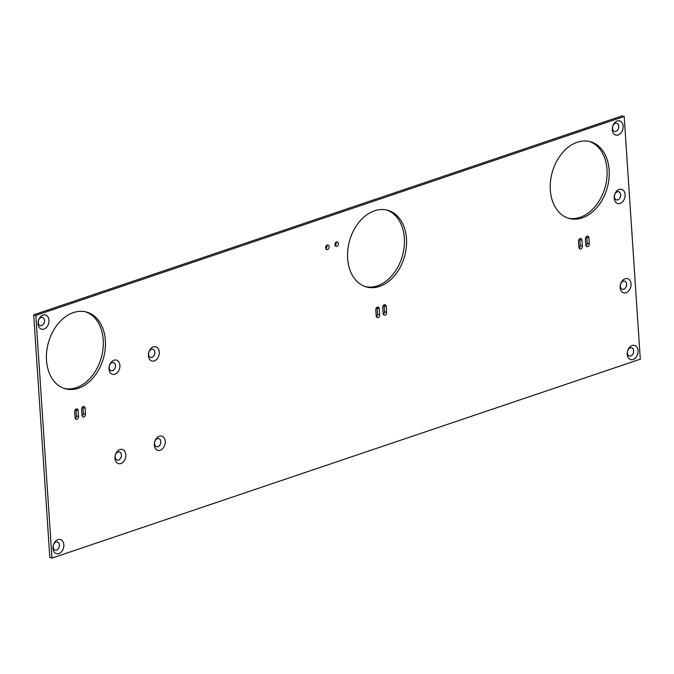 <?xml version="1.0" encoding="UTF-8"?>
<svg xmlns="http://www.w3.org/2000/svg" width="674" height="674" viewBox="0 0 674 674"><rect width="100%" height="100%" fill="white"/><g stroke="black" fill="none" stroke-linecap="round" stroke-linejoin="round"><path stroke-width="1.01" d="M148.406 355.746A7.363 5.291 -74.5 0 1 156.166 346.925A7.363 5.291 -74.5 0 1 156.975 359.048A7.363 5.291 -74.5 0 1 148.406 355.746M640.3 359.183L51.957 558.106L35.832 315.407L624.183 116.484L640.3 359.183M334.877 244.746A2.351 1.685 -74.5 0 1 337.244 241.899A2.351 1.685 -74.5 0 1 338.247 244.611A2.351 1.685 -74.5 0 1 335.989 246.423A2.351 1.685 -74.5 0 1 334.877 244.746M347.641 258.546A39.8 28.578 -74.5 0 1 387.693 210.254A39.8 28.578 -74.5 0 1 404.594 256.246A39.8 28.578 -74.5 0 1 366.42 286.956A39.8 28.578 -74.5 0 1 347.641 258.546M550.321 190.026A39.8 28.578 -74.5 0 1 590.373 141.725A39.8 28.578 -74.5 0 1 607.274 187.717A39.8 28.578 -74.5 0 1 569.1 218.427A39.8 28.578 -74.5 0 1 550.321 190.026M325.618 247.88A2.351 1.685 -74.5 0 1 327.977 245.024A2.351 1.685 -74.5 0 1 328.979 247.746A2.351 1.685 -74.5 0 1 326.721 249.557A2.351 1.685 -74.5 0 1 325.618 247.88M46.514 360.363A39.8 28.578 -74.5 0 1 86.575 312.062A39.8 28.578 -74.5 0 1 103.476 358.054A39.8 28.578 -74.5 0 1 65.294 388.763A39.8 28.578 -74.5 0 1 46.514 360.363M589.295 243.828L588.899 237.871A2.351 1.685 105.5 0 0 587.795 236.195A2.351 1.685 105.5 0 0 585.428 239.051L585.824 245.007A2.351 1.685 105.5 0 0 586.936 246.684A2.351 1.685 105.5 0 0 589.295 243.828L587.164 243.238A2.351 1.685 105.5 0 1 586.018 245.833M582.344 246.178L581.957 240.222A2.351 1.685 105.5 0 0 580.845 238.545A2.351 1.685 105.5 0 0 578.477 241.402L578.873 247.358A2.351 1.685 105.5 0 0 579.985 249.035A2.351 1.685 105.5 0 0 582.344 246.178L580.213 245.589A2.351 1.685 105.5 0 1 579.067 248.184M379.673 314.707L379.277 308.751A2.351 1.685 105.5 0 0 378.165 307.074A2.351 1.685 105.5 0 0 375.797 309.922L376.193 315.879A2.351 1.685 105.5 0 0 377.305 317.555A2.351 1.685 105.5 0 0 379.673 314.707L377.533 314.109A2.351 1.685 105.5 0 1 376.395 316.704M78.546 416.515L78.15 410.559A2.351 1.685 105.5 0 0 77.047 408.882A2.351 1.685 105.5 0 0 74.679 411.73L75.075 417.686A2.351 1.685 105.5 0 0 76.179 419.363A2.351 1.685 105.5 0 0 78.546 416.515L76.415 415.925A2.351 1.685 105.5 0 1 75.269 418.512M85.497 414.165L85.101 408.208A2.351 1.685 105.5 0 0 83.989 406.532A2.351 1.685 105.5 0 0 81.63 409.379L82.026 415.336A2.351 1.685 105.5 0 0 83.129 417.012A2.351 1.685 105.5 0 0 85.497 414.165L83.365 413.575A2.351 1.685 105.5 0 1 82.22 416.17M386.615 312.357L386.227 306.4A2.351 1.685 105.5 0 0 385.115 304.724A2.351 1.685 105.5 0 0 382.748 307.571L383.144 313.528A2.351 1.685 105.5 0 0 384.256 315.205A2.351 1.685 105.5 0 0 386.615 312.357L384.483 311.767A2.351 1.685 105.5 0 1 383.338 314.354M154.338 445.084A7.363 5.291 -74.5 0 1 162.097 436.263A7.363 5.291 -74.5 0 1 162.906 448.387A7.363 5.291 -74.5 0 1 154.338 445.084M114.959 458.396A7.363 5.291 -74.5 0 1 122.719 449.575A7.363 5.291 -74.5 0 1 123.527 461.698A7.363 5.291 -74.5 0 1 114.959 458.396M109.028 369.066A7.363 5.291 -74.5 0 1 116.787 360.245A7.363 5.291 -74.5 0 1 117.596 372.36A7.363 5.291 -74.5 0 1 109.028 369.066M38.056 323.941A7.363 5.291 -74.5 0 1 45.824 315.12A7.363 5.291 -74.5 0 1 46.624 327.244A7.363 5.291 -74.5 0 1 38.056 323.941M52.968 548.476A7.363 5.291 -74.5 0 1 60.736 539.655A7.363 5.291 -74.5 0 1 61.536 551.77A7.363 5.291 -74.5 0 1 52.968 548.476M612.278 129.796A7.363 5.291 -74.5 0 1 620.038 120.975A7.363 5.291 -74.5 0 1 620.847 133.098A7.363 5.291 -74.5 0 1 612.278 129.796M614.216 198.257A7.363 5.291 -74.5 0 1 621.976 189.436A7.363 5.291 -74.5 0 1 622.784 201.56A7.363 5.291 -74.5 0 1 614.216 198.257M620.147 287.596A7.363 5.291 -74.5 0 1 627.915 278.775A7.363 5.291 -74.5 0 1 628.716 290.898A7.363 5.291 -74.5 0 1 620.147 287.596M627.191 354.33A7.363 5.291 -74.5 0 1 634.95 345.509A7.363 5.291 -74.5 0 1 635.759 357.633A7.363 5.291 -74.5 0 1 627.191 354.33M148.617 354.381A4.229 3.041 -74.5 0 1 152.88 349.25A4.229 3.041 -74.5 0 1 154.675 354.136A4.229 3.041 -74.5 0 1 150.614 357.405A4.229 3.041 -74.5 0 1 148.617 354.381M51.957 558.106L49.817 557.516L33.7 314.817L622.043 115.894L624.183 116.484M35.832 315.407L33.7 314.817M336.023 242.151A2.351 1.685 -74.5 0 1 335.079 245.572M386.623 209.985A39.8 28.578 -74.5 0 1 402.462 255.648A39.8 28.578 -74.5 0 1 365.359 286.627M589.295 141.456A39.8 28.578 -74.5 0 1 605.142 187.128A39.8 28.578 -74.5 0 1 568.039 218.106M326.764 245.285A2.351 1.685 -74.5 0 1 325.812 248.706M85.497 311.792A39.8 28.578 -74.5 0 1 101.344 357.464A39.8 28.578 -74.5 0 1 64.241 388.443M588.899 237.871L586.768 237.282A2.351 1.685 105.5 0 0 586.574 236.456M586.768 237.282L587.164 243.238M581.957 240.222L579.817 239.632L580.213 245.589M579.817 239.632A2.351 1.685 105.5 0 0 579.623 238.807M379.277 308.751L377.145 308.161A2.351 1.685 105.5 0 0 376.943 307.327M377.145 308.161L377.533 314.109M78.15 410.559L76.019 409.969A2.351 1.685 105.5 0 0 75.825 409.143M76.019 409.969L76.415 415.925M85.101 408.208L82.969 407.618A2.351 1.685 105.5 0 0 82.767 406.793M82.969 407.618L83.365 413.575M386.227 306.4L384.087 305.811L384.483 311.767M384.087 305.811A2.351 1.685 105.5 0 0 383.894 304.985M154.548 443.719A4.229 3.041 -74.5 0 1 158.811 438.589A4.229 3.041 -74.5 0 1 160.606 443.475A4.229 3.041 -74.5 0 1 156.545 446.736A4.229 3.041 -74.5 0 1 154.548 443.719M115.178 457.031A4.229 3.041 -74.5 0 1 119.433 451.9A4.229 3.041 -74.5 0 1 121.227 456.787A4.229 3.041 -74.5 0 1 117.175 460.056A4.229 3.041 -74.5 0 1 115.178 457.031M109.239 367.701A4.229 3.041 -74.5 0 1 113.502 362.561A4.229 3.041 -74.5 0 1 115.296 367.448A4.229 3.041 -74.5 0 1 111.235 370.717A4.229 3.041 -74.5 0 1 109.239 367.701M38.275 322.576A4.229 3.041 -74.5 0 1 42.529 317.437A4.229 3.041 -74.5 0 1 44.324 322.332A4.229 3.041 -74.5 0 1 40.271 325.593A4.229 3.041 -74.5 0 1 38.275 322.576M53.187 547.111A4.229 3.041 -74.5 0 1 57.442 541.972A4.229 3.041 -74.5 0 1 59.245 546.858A4.229 3.041 -74.5 0 1 55.184 550.127A4.229 3.041 -74.5 0 1 53.187 547.111M612.489 128.431A4.229 3.041 -74.5 0 1 616.744 123.3A4.229 3.041 -74.5 0 1 618.547 128.186A4.229 3.041 -74.5 0 1 614.486 131.455A4.229 3.041 -74.5 0 1 612.489 128.431M614.435 196.892A4.229 3.041 -74.5 0 1 618.69 191.761A4.229 3.041 -74.5 0 1 620.484 196.648A4.229 3.041 -74.5 0 1 616.432 199.908A4.229 3.041 -74.5 0 1 614.435 196.892M620.366 286.231A4.229 3.041 -74.5 0 1 624.621 281.092A4.229 3.041 -74.5 0 1 626.424 285.987A4.229 3.041 -74.5 0 1 622.363 289.247A4.229 3.041 -74.5 0 1 620.366 286.231M627.401 352.965A4.229 3.041 -74.5 0 1 631.664 347.835A4.229 3.041 -74.5 0 1 633.459 352.721A4.229 3.041 -74.5 0 1 629.398 355.982A4.229 3.041 -74.5 0 1 627.401 352.965M152.863 349.242A4.229 3.041 -74.5 0 1 154.641 354.128A4.229 3.041 -74.5 0 1 150.597 357.397M618.673 191.753A4.229 3.041 -74.5 0 1 620.459 196.639A4.229 3.041 -74.5 0 1 616.415 199.908M631.648 347.826A4.229 3.041 -74.5 0 1 633.425 352.713A4.229 3.041 -74.5 0 1 629.381 355.982M624.604 281.092A4.229 3.041 -74.5 0 1 626.39 285.978A4.229 3.041 -74.5 0 1 622.346 289.247M113.485 362.561A4.229 3.041 -74.5 0 1 115.262 367.44A4.229 3.041 -74.5 0 1 111.218 370.708M57.425 541.972A4.229 3.041 -74.5 0 1 59.211 546.85A4.229 3.041 -74.5 0 1 55.167 550.119M616.735 123.291A4.229 3.041 -74.5 0 1 618.513 128.178A4.229 3.041 -74.5 0 1 614.469 131.447M119.416 451.892A4.229 3.041 -74.5 0 1 121.194 456.778A4.229 3.041 -74.5 0 1 117.158 460.047M158.794 438.58A4.229 3.041 -74.5 0 1 160.572 443.467A4.229 3.041 -74.5 0 1 156.537 446.736M42.513 317.437A4.229 3.041 -74.5 0 1 44.299 322.324A4.229 3.041 -74.5 0 1 40.255 325.593"/></g></svg>
